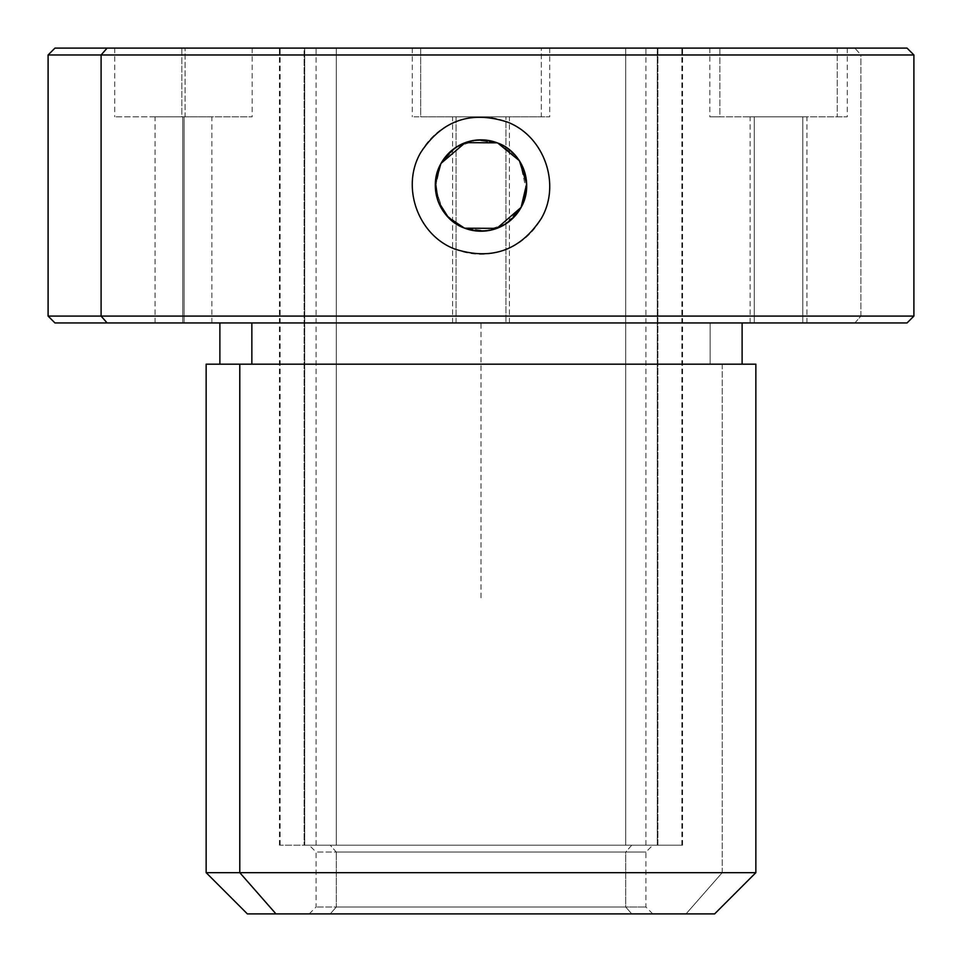 <?xml version="1.0" encoding="UTF-8"?>
<svg xmlns="http://www.w3.org/2000/svg" width="962" height="962" viewBox="0 0 962 962"><rect width="100%" height="100%" fill="white"/><g stroke="black" fill="none" stroke-linecap="round" stroke-linejoin="round"><path stroke-width="0.72" stroke-dasharray="4.81 3.61" d="M420.695 152.585A68.711 68.711 0 0 1 513.948 125.228A68.711 68.711 0 0 1 541.305 218.47A68.711 68.711 0 0 1 448.051 245.827A68.711 68.711 0 0 1 420.695 152.585A68.711 68.711 0 0 0 448.051 245.827A68.711 68.711 0 0 0 541.305 218.47A68.711 68.711 0 0 0 513.948 125.228A68.711 68.711 0 0 0 420.695 152.585M304.112 845.189L682.563 845.189L657.888 845.189L657.888 48.1L682.563 48.1L304.112 48.1L304.112 845.189L304.112 48.1L279.437 48.1L657.888 48.1L657.888 845.189L304.112 845.189M440.849 163.756L455.772 147.463L476.551 140.079L498.424 143.314L516.125 156.325M107.131 48.1L854.869 48.1L860.906 54.966L913.9 54.966L860.906 54.966L854.869 48.1L54.966 48.1M420.695 48.1L549.711 48.1L541.305 48.1L541.305 116.811L420.695 116.811L549.711 116.811L420.695 116.811L420.695 48.1L420.695 116.811L412.289 116.811L541.305 116.811L541.305 48.1L420.695 48.1M304.112 48.1L657.888 48.1L304.112 48.1M719.865 48.1L837.229 48.1L709.824 48.1L837.229 48.1L837.229 116.811L709.824 116.811L719.865 116.811L719.865 48.1L719.865 116.811L847.257 116.811L837.229 116.811L837.229 48.1L847.257 48.1L719.865 48.1M181.842 48.1L252.176 48.1L185.077 48.1L185.077 116.811L114.767 116.811L252.176 116.811L181.842 116.811L181.842 48.1L181.842 116.811L114.743 116.811L185.077 116.811L185.077 48.1L114.743 48.1L181.842 48.1M907.034 48.1L854.869 48.1M48.1 54.966L860.906 54.966L860.906 316.089L913.9 316.089L860.906 316.089L860.906 54.966L48.1 54.966M54.966 322.955L854.869 322.955L860.906 316.089L48.1 316.089L860.906 316.089L854.869 322.955L907.034 322.955M854.869 322.955L107.131 322.955M505.928 322.955L456.072 322.955L505.928 322.955L505.928 116.811L452.597 116.811L456.072 116.811L456.072 322.955L509.403 322.955L456.072 322.955L456.072 116.811L509.403 116.811L505.928 116.811L505.928 322.955M710.148 322.955L223.797 322.955L710.148 322.955L710.148 364.189L742.111 364.189L219.889 364.189L710.148 364.189L710.148 322.955L219.889 322.955L710.148 322.955M754.28 322.955L802.801 322.955L754.28 322.955L754.28 116.811L750.132 116.811L802.801 116.811L802.801 322.955L750.132 322.955L806.95 322.955L802.801 322.955L802.801 116.811L806.95 116.811L754.28 116.811L754.28 322.955M182.792 322.955L184.127 322.955L182.792 322.955L182.792 116.811L211.868 116.811L184.127 116.811L184.127 322.955L155.05 322.955L184.127 322.955L184.127 116.811L155.05 116.811L182.792 116.811L182.792 322.955M239.791 364.189L742.111 364.189M251.852 364.189L741.774 364.189L251.852 364.189M755.855 364.189L722.209 364.189L722.209 872.666L206.145 872.666L722.209 872.666L722.209 364.189L206.145 364.189M722.209 872.666L755.855 872.666L722.209 872.666L686.026 913.9L722.209 872.666M247.366 913.9L714.634 913.9M686.026 913.9L275.974 913.9M330.243 913.9L631.757 913.9L330.243 913.9L336.279 907.034L625.721 907.034L631.757 913.9L309.211 913.9L652.789 913.9L631.757 913.9L625.721 907.034L336.279 907.034L330.243 913.9M336.279 852.055L625.721 852.055L625.721 907.034L316.089 907.034L336.279 907.034L336.279 852.055L336.279 907.034L645.911 907.034L625.721 907.034L625.721 852.055L645.911 852.055L336.279 852.055L330.243 845.189L309.211 845.189L631.757 845.189L625.721 852.055L316.089 852.055L645.911 852.055L625.721 852.055L631.757 845.189L652.789 845.189L330.243 845.189L336.279 852.055M330.243 845.189L631.757 845.189L330.243 845.189M625.721 845.189L336.279 845.189L625.721 845.189L625.721 48.1L645.911 48.1L336.279 48.1L336.279 845.189L645.911 845.189L316.089 845.189L336.279 845.189L336.279 48.1L316.089 48.1L625.721 48.1L625.721 845.189M521.644 206.373L506.228 223.605L485.449 230.976L463.576 227.754L445.875 214.73M442.027 209.343L435.341 186.64L440.921 163.636C427.417 186.688 439.478 219.42 464.598 228.15C488.66 235.281 507.491 228.367 521.079 207.431C534.583 184.379 522.522 151.635 497.402 142.905C473.34 135.774 454.509 142.689 440.921 163.636L435.365 187.41L442.833 210.618M519.973 161.712L526.406 190.464M304.714 48.1L657.286 48.1L304.714 48.1L304.714 845.189L280.122 845.189L657.286 845.189L657.286 48.1L280.122 48.1L681.878 48.1L657.286 48.1L657.286 845.189L681.878 845.189L304.714 845.189L304.714 48.1M336.279 48.1L625.721 48.1L336.279 48.1M446.645 215.632L464.405 228.078L486.038 230.916L506.481 223.437L521.079 207.431C507.491 228.367 488.66 235.281 464.598 228.15C439.478 219.42 427.417 186.688 440.921 163.636C454.509 142.689 473.34 135.774 497.402 142.905C522.522 151.635 534.583 184.379 521.079 207.431L526.635 183.658L519.167 160.438M515.355 155.423L497.594 142.977L475.962 140.139L455.519 147.619L440.921 163.636M184.127 116.811L182.792 116.811L184.127 116.811M802.801 116.811L754.28 116.811L802.801 116.811M456.072 116.811L505.928 116.811L456.072 116.811M657.286 845.189L304.714 845.189L657.286 845.189M481 597.811L481 322.955L755.855 322.955M682.563 845.189L682.563 48.1M279.437 845.189L279.437 48.1M452.597 322.955L452.597 116.811M509.403 322.955L509.403 116.811M750.132 322.955L750.132 116.811M806.95 322.955L806.95 116.811M211.868 322.955L211.868 116.811M155.05 322.955L155.05 116.811M309.211 913.9L316.089 907.034L316.089 852.055L309.211 845.189M652.789 913.9L645.911 907.034L645.911 852.055L652.789 845.189M645.911 845.189L645.911 48.1M316.089 845.189L316.089 48.1M280.122 845.189L280.122 48.1M681.878 845.189L681.878 48.1M252.176 48.1L252.176 116.811M114.743 48.1L114.743 116.811M709.824 48.1L709.824 116.811M847.257 48.1L847.257 116.811M549.711 48.1L549.711 116.811M412.289 48.1L412.289 116.811"/><path stroke-width="1.44" d="M464.694 228.198L496.849 228.367L521.079 207.431C534.583 184.379 522.522 151.635 497.402 142.905C473.34 135.774 454.509 142.689 440.921 163.636A45.671 45.671 0 0 0 459.102 225.613A45.671 45.671 0 0 0 521.079 207.431A45.671 45.671 0 0 0 502.898 145.442A45.671 45.671 0 0 0 440.921 163.636C427.417 186.688 439.478 219.42 464.598 228.15C488.66 235.281 507.491 228.367 521.079 207.431A45.671 45.671 0 0 1 459.102 225.613A45.671 45.671 0 0 1 440.921 163.636A45.671 45.671 0 0 1 502.898 145.442A45.671 45.671 0 0 1 521.079 207.431L526.635 183.934L519.468 160.907M519.276 160.618L497.751 143.037M497.234 142.833L465.283 142.641L441.089 163.324M464.405 228.078L448.388 217.508L438.131 201.298L435.449 182.215L440.849 163.756M854.869 48.1L107.131 48.1L907.034 48.1L913.9 54.966L101.094 54.966L107.131 48.1L101.094 54.966L48.1 54.966L913.9 54.966L913.9 316.089L101.094 316.089L101.094 54.966L101.094 316.089L48.1 316.089L913.9 316.089L907.034 322.955L107.131 322.955L101.094 316.089L107.131 322.955L54.966 322.955L48.1 316.089L48.1 54.966L54.966 48.1L107.131 48.1M420.695 152.585C400.757 186.652 417.821 234.993 454.617 248.978C491.317 260.81 520.214 250.637 541.305 218.47C561.243 184.415 544.179 136.063 507.383 122.078C470.683 110.257 441.786 120.418 420.695 152.585C441.786 120.418 470.683 110.257 507.383 122.078C544.179 136.063 561.243 184.415 541.305 218.47C520.214 250.637 491.317 260.81 454.617 248.978C417.821 234.993 400.757 186.652 420.695 152.585M107.131 322.955L854.869 322.955M251.852 364.189L251.852 322.955L251.852 364.189M742.111 322.955L742.111 364.189L754.34 364.189L239.791 364.189L239.791 872.666L206.145 872.666L239.791 872.666L239.791 364.189L755.855 364.189L755.855 872.666L239.791 872.666L275.974 913.9L247.366 913.9L206.145 872.666L206.145 364.189L239.791 364.189M714.634 913.9L275.974 913.9L239.791 872.666L755.855 872.666L714.634 913.9M275.974 913.9L686.026 913.9M445.875 214.73L442.027 209.343M516.125 156.325L519.973 161.712M526.406 190.464L521.644 206.373M442.833 210.618L446.645 215.632M519.167 160.438L515.355 155.423M219.889 364.189L219.889 322.955"/></g></svg>
